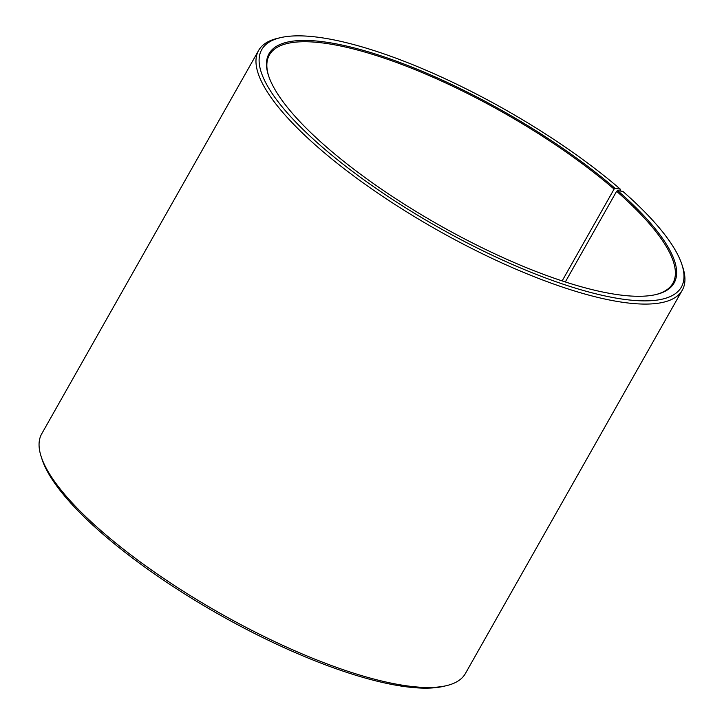 <?xml version="1.0" encoding="UTF-8"?>
<svg xmlns="http://www.w3.org/2000/svg" width="724" height="724" viewBox="0 0 724 724"><rect width="100%" height="100%" fill="white"/><g stroke="black" fill="none" stroke-linecap="round" stroke-linejoin="round"><path stroke-width="1.09" d="M655.256 294.713A231.798 65.06 29.5 0 0 672.868 283.283A231.798 65.06 29.5 0 0 616.622 191.299L565.326 281.953M620.559 191.055L620.26 189.127L615.11 188.412A232.73 65.314 29.5 0 0 379.15 55.214A232.73 65.314 29.5 0 0 268.45 75.396A232.73 65.314 29.5 0 0 327.999 148.32A232.73 65.314 29.5 0 0 655.854 294.577A232.73 65.314 29.5 0 0 617.644 190.611L616.622 191.299M620.26 189.127A241.074 67.658 29.5 0 0 280.65 37.621A241.074 67.658 29.5 0 0 322.85 147.596A241.074 67.658 29.5 0 0 567.272 285.564A241.074 67.658 29.5 0 0 681.945 264.658A241.074 67.658 29.5 0 0 622.884 191.407L617.644 190.611M280.65 37.621L277.717 38.3A243.391 68.309 29.5 0 0 258.622 50.445A243.391 68.309 29.5 0 0 320.325 149.334A243.391 68.309 29.5 0 0 537.724 278.097A243.391 68.309 29.5 0 0 682.298 290.152A243.391 68.309 29.5 0 0 682.868 267.527L681.945 264.658M258.622 50.445L41.702 433.848A243.391 68.309 29.5 0 0 41.132 456.473A243.391 68.309 29.5 0 0 103.405 532.737A243.391 68.309 29.5 0 0 446.283 685.7A243.391 68.309 29.5 0 0 465.378 673.555L682.298 290.152M41.132 456.473L42.055 459.342A241.074 67.658 29.5 0 0 103.74 534.873A241.074 67.658 29.5 0 0 443.35 686.379L446.283 685.7M615.11 188.412L614.097 189.1A231.798 65.06 29.5 0 0 407.051 66.472A231.798 65.06 29.5 0 0 269.373 54.997A231.798 65.06 29.5 0 0 268.64 75.975M614.097 189.1L562.15 280.912"/></g></svg>
